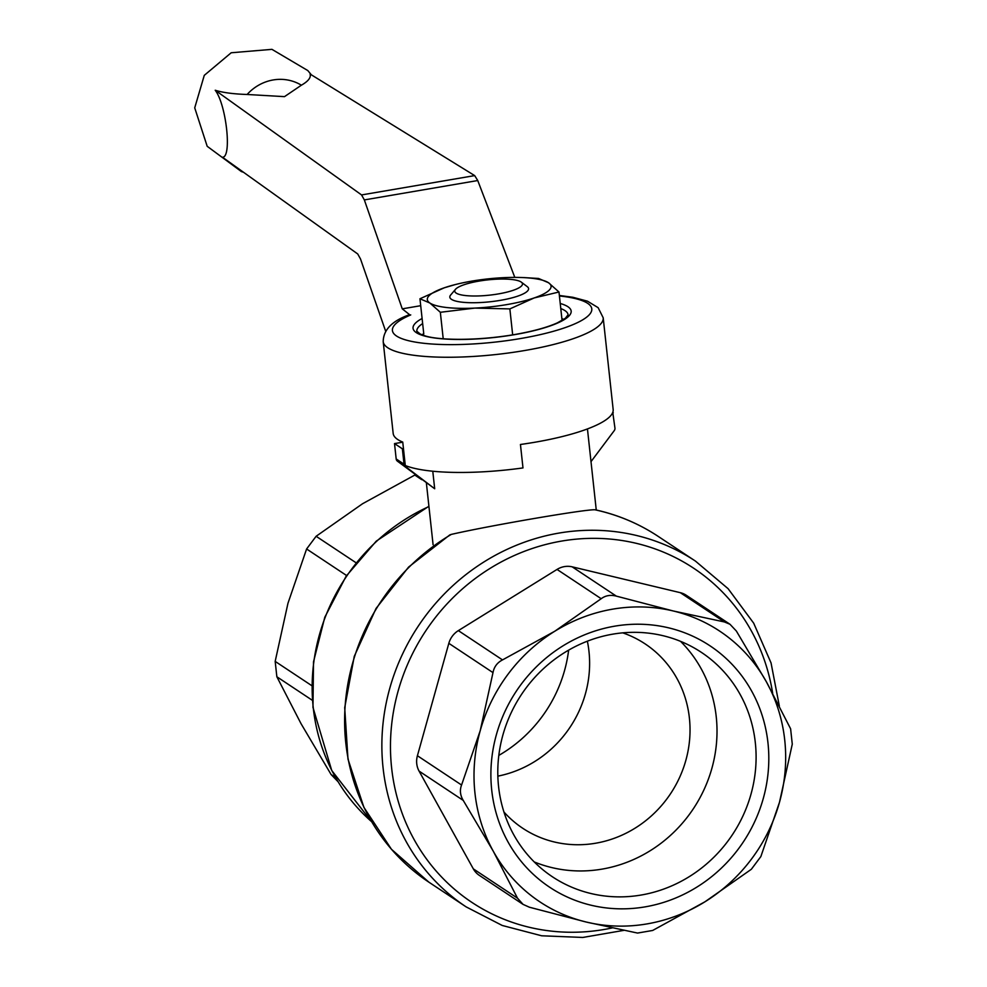 <?xml version="1.0" encoding="UTF-8"?>
<svg xmlns="http://www.w3.org/2000/svg" width="987" height="987" viewBox="0 0 987 987"><rect width="100%" height="100%" fill="white"/><g stroke="black" fill="none" stroke-linecap="round" stroke-linejoin="round"><path stroke-width="1.48" d="M361.563 194.932L215.215 90.249C222.828 92.618 233.463 94.024 247.12 94.481L284.503 96.64L301.38 85.203C308.289 81.242 311.189 77.517 310.078 74.037L474.673 175.6L361.563 194.932L364.339 199.917L402.264 308.845L409.568 314.643M385.658 331.225L360.502 258.952L357.726 253.967L222.482 157.229C232.105 157.636 226.356 104.708 215.215 90.249M393.171 433.429A110.643 24.959 -6.2 0 0 402.745 442.077L405.287 465.519A110.643 24.959 173.8 0 0 522.987 467.924L520.445 444.483A110.643 24.959 -6.2 0 0 613.161 409.531L603.193 317.777A110.643 24.959 173.8 0 1 495.893 354.53A110.643 24.959 173.8 0 1 383.203 341.675L393.171 433.429M514.807 277.396L477.745 180.535L474.673 175.6M420.709 305.699L402.264 308.845M623.796 930.371L582.774 937.453L541.653 935.787L502.21 925.461L466.135 906.88L428.864 882.156A207.455 195.068 -56.4 0 1 345.808 743.075A207.455 195.068 -56.4 0 1 451.306 534.399C490.613 525.38 587.882 508.749 595.099 509.823A207.455 195.068 -56.4 0 1 658.206 536.397L695.477 561.122L728.098 588.684L753.686 623.167L771.044 662.919L779.335 706.026M658.206 536.397C638.947 523.665 617.961 514.795 595.247 509.798L595.099 509.823M451.306 534.399L449.887 534.868M523.073 904.388L479.3 875.346A20.739 19.506 -56.4 0 1 473.328 868.868L419.08 771.106A20.739 19.506 -56.4 0 1 417.415 755.734L448.826 643.327A20.739 19.506 -56.4 0 1 458.35 630.619L557.038 569.425A20.739 19.506 -56.4 0 1 572.176 566.834L680.314 592.681A20.739 19.506 -56.4 0 1 686.236 595.247L730.01 624.29L724.47 621.97L673.319 610.99L616.332 596.123C610.534 594.618 605.5 595.482 601.194 598.714L554.768 631.248L502.506 659.908C497.251 662.61 494.08 666.842 492.994 672.616L480.2 730.75L461.571 785.023C459.609 790.143 460.164 795.275 463.236 800.408L493.278 851.213L517.496 898.17L523.073 904.388L529.377 907.213L586.364 922.068L637.516 933.06L652.654 930.47L704.915 901.81L751.341 869.276L760.854 856.568L779.483 802.295L792.277 744.161L790.612 728.788L766.393 681.832L736.351 631.026L729.998 624.29M673.319 610.99A162.51 152.8 -56.4 0 1 766.393 681.832A162.51 152.8 -56.4 0 1 779.483 802.295A162.51 152.8 -56.4 0 1 704.915 901.81A162.51 152.8 -56.4 0 1 586.364 922.068A162.51 152.8 -56.4 0 1 493.278 851.213A162.51 152.8 -56.4 0 1 480.2 730.75A162.51 152.8 -56.4 0 1 554.768 631.248A162.51 152.8 -56.4 0 1 673.319 610.99M491.723 790.131A144.904 136.255 -56.4 0 1 685.694 633.185A144.904 136.255 -56.4 0 1 712.108 876.271A144.904 136.255 -56.4 0 1 491.723 790.131M337.924 781.581L331.101 774.524L301.06 723.718L276.853 676.761L275.176 661.389L287.97 603.254L306.599 548.982L316.124 536.274L362.55 503.74L414.799 475.068L421.696 479.645M432.775 471.218L434.687 488.762L397.403 461.151A3.454 3.257 123.6 0 1 396.182 458.955L394.516 443.595L402.758 442.188M561.874 318.616A76.061 17.161 173.8 0 1 563.774 319.418M422.054 334.815A76.061 17.161 173.8 0 1 423.744 333.618M455.044 284.638L444.249 287.809L419.956 298.765L423.781 333.951M419.956 298.765L429.876 303.021L440.338 312.287L443.212 338.738M440.338 312.287L474.833 308.092L509.86 308.906L534.152 297.951L558.987 292.004L548.525 282.738L538.594 278.482L523.875 277.581M558.987 292.004L562.072 320.467M509.86 308.906L512.672 334.877M478.954 281.11A34.064 7.686 173.8 0 1 521.37 282.183A34.064 7.686 173.8 0 1 489.453 295.162A34.064 7.686 173.8 0 1 455.476 289.339A34.064 7.686 173.8 0 1 478.954 281.11M521.37 282.183L527.28 286.662A39.603 8.932 173.8 0 1 490.169 301.763A39.603 8.932 173.8 0 1 450.677 294.99L455.476 289.339M503.567 277.668A62.23 14.04 173.8 0 1 519.039 277.446A62.23 14.04 173.8 0 1 548.525 282.738A62.23 14.04 173.8 0 1 534.152 297.951A62.23 14.04 173.8 0 1 474.833 308.092A62.23 14.04 173.8 0 1 429.876 303.021A62.23 14.04 173.8 0 1 444.249 287.809A62.23 14.04 173.8 0 1 456.734 284.207A62.23 14.04 173.8 0 1 503.567 277.668M591.003 461.645L614.235 430.64A3.454 3.257 123.6 0 0 614.95 428.111L612.767 412.406M613.272 412.751L612.569 412.874M403.449 448.616L402.363 448.801L404.028 464.161A3.454 3.257 123.6 0 0 405.25 466.357L434.687 488.762M402.363 448.801L394.516 443.595M498.571 786.54A134.676 126.632 -56.4 0 1 561.295 654.677A134.676 126.632 -56.4 0 1 701.387 652.37A134.676 126.632 -56.4 0 1 732.477 834.607A134.676 126.632 -56.4 0 1 552.498 876.838A134.676 126.632 -56.4 0 1 498.571 786.54M680.561 641.353A134.676 126.632 -56.4 0 1 693.392 808.686A134.676 126.632 -56.4 0 1 534.238 861.935M622.76 632.852A110.643 104.03 -56.4 0 1 645.091 643.869A110.643 104.03 -56.4 0 1 670.629 793.585A110.643 104.03 -56.4 0 1 522.765 828.278A110.643 104.03 -56.4 0 1 503.938 811.993M497.855 776.14A110.643 104.03 123.6 0 0 587.364 641.192M498.817 755.4A134.676 126.632 123.6 0 0 568.635 650.149M560.234 303.49A79.528 17.939 173.8 0 1 494.043 337.505A79.528 17.939 173.8 0 1 422.103 318.493M559.407 295.964A100.267 22.615 173.8 0 1 568.413 326.45A100.267 22.615 173.8 0 1 431.146 343.957A100.267 22.615 173.8 0 1 410.74 314.915M466.135 906.88A207.455 195.068 -56.4 0 1 383.067 767.8A207.455 195.068 -56.4 0 1 479.694 564.687A207.455 195.068 -56.4 0 1 695.477 561.122M428.913 506.245L376.269 541.123L346.129 576.211L324.785 617.27L313.508 661.858L312.965 707.358L331.731 770.489L371.507 821.579A190.17 178.807 -56.4 0 1 313.249 707.728A190.17 178.807 -56.4 0 1 428.938 506.553M492.994 672.616L448.826 643.327M502.506 659.908L458.35 630.619M616.332 596.123L572.176 566.834M601.194 598.714L557.038 569.425M724.47 621.97L680.314 592.681M517.496 898.17L473.328 868.868M463.236 800.408L419.08 771.106M461.571 785.023L417.415 755.734M612.15 927.928A200.534 188.566 -56.4 0 1 391.629 767.972A200.534 188.566 -56.4 0 1 557.075 541.912A200.534 188.566 -56.4 0 1 772.673 693.343M356.06 562.763L316.124 536.274M312.324 700.301L276.853 676.761M335.494 777.435L331.101 774.524M346.597 575.52L306.599 548.982M311.867 685.718L275.176 661.389M560.789 308.573A76.061 17.161 173.8 0 1 568.093 314.804L565.341 318.295L557.285 322.897C547.032 327.474 532.857 331.348 514.782 334.519C474.414 341.403 436.131 340.12 424.015 335.494L420.302 334.05L416.847 331.237A76.061 17.161 173.8 0 1 422.658 323.576M404.028 464.161L396.182 458.955M405.25 466.357L397.403 461.151M477.745 180.535L364.339 199.917M247.12 94.481A44.785 42.108 -56.4 0 1 301.38 85.203M409.58 314.668C392.135 320.837 383.351 329.831 383.203 341.675M603.193 317.777L598.134 307.673L587.475 301.183L572.842 297.272L559.358 295.471M428.864 882.156L391.457 849.289L363.907 807.366L347.979 759.114L344.71 707.679L354.259 656.367L376.035 608.473L408.593 567.081L449.875 534.855M426.409 483.235L433.083 544.688M587.45 428.926L596.259 510.02M519.039 277.446L520.223 277.47M456.734 284.207L455.661 284.478M243.481 172.244L241.396 171.578L207.184 146.286L194.723 107.842L204.272 75.357L231.192 52.767L271.943 49.35L307.821 70.57L311.324 74.802"/></g></svg>

